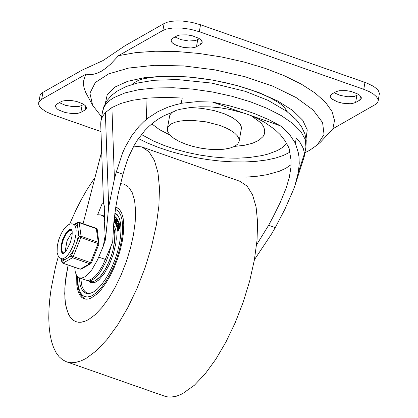 <?xml version="1.0" encoding="UTF-8"?>
<svg xmlns="http://www.w3.org/2000/svg" width="418" height="418" viewBox="0 0 418 418"><rect width="100%" height="100%" fill="white"/><g stroke="black" fill="none" stroke-linecap="round" stroke-linejoin="round"><path stroke-width="0.63" d="M132.219 84.426L135.16 82.189L138.645 80.225M282.683 105.623L285.285 108.659L287.286 111.768M105.326 103.424L107.259 94.62L114.84 87.106L127.636 81.311L144.926 77.565L165.711 76.081L188.821 76.938L212.924 80.099L236.656 85.376L258.664 92.472L277.693 100.973L292.652 110.409L302.7 120.232L307.251 129.888L306.06 138.823M101.626 116.899L92.65 105.299L89.907 93.198L95.367 82.477L108.638 73.892L128.801 68.035L154.446 65.318L183.774 65.934L214.732 69.837L245.162 76.76L272.933 86.212L296.101 97.535L313.045 109.934L322.581 122.542L324.044 134.486L317.33 144.915L309.482 150.412L304.926 152.748M332.885 128.775L376.409 103.91L377.966 101.783L378.044 99.51L376.576 96.84L373.567 94.149L369.209 91.594L363.754 89.332L199.302 31.711L190.718 29.344L181.684 28.048L173.219 27.959L166.28 29.093L162.889 30.467L118.55 55.651L135.73 52.631L155.308 51.236L176.647 51.518L199.046 53.462L221.775 57.01L244.086 62.042L265.247 68.39L284.559 75.851L301.399 84.175L315.209 93.099L325.538 102.321L332.049 111.538L334.52 120.457L332.885 128.775L320.653 141.989L317.33 144.915M118.55 55.651L110.676 64.074L105.796 68.259L101.14 71.368L96.673 73.443L92.341 74.493L88.109 74.514L86.014 74.132L85.314 75.433L83.642 80.862L83.584 85.147L84.117 88.083L85.763 92.582L92.65 105.299M86.014 74.132L41.69 99.312L42.913 92.362L81.813 70.266L103.053 60.537L125.207 45.619L164.117 23.518L167.503 22.138L171.918 21.255L177.143 20.9L182.906 21.099L191.94 22.394L200.53 24.756L366.899 83.093L373.478 86.322L376.963 88.987L378.468 90.795L379.398 93.418L378.123 101.198M334.118 92.765L340.257 95.424L347.896 96.772L354.574 96.365L358.649 94.499M355.619 102.478L359.799 100.106L361.319 98.293L361.23 97.289L359.574 95.173L358.059 94.134L351.517 91.568L346.323 90.622L339.197 90.701L335.926 91.741L331.746 94.113L330.23 95.926L330.314 96.924L331.97 99.045L337.592 101.919L342.608 103.215L350.19 103.748L352.348 103.518L355.619 102.478L356.841 95.529M174.975 36.998L181.114 39.663L188.753 41.006L195.431 40.603L199.506 38.738M196.476 46.712L200.656 44.339L202.176 42.526L202.087 41.528L201.502 40.473L198.916 38.367L192.369 35.802L187.175 34.856L180.053 34.934L176.783 35.974L172.603 38.346L171.082 40.159L171.756 42.213L172.827 43.279L176.239 45.29L183.465 47.448L191.047 47.981L195.039 47.323L196.476 46.712L197.698 39.762M41.69 99.312L39.057 101.778L38.655 102.927L38.733 104.615L39.532 106.386L41.037 108.189L45.98 111.705L53.023 114.793L100.984 131.597M61.153 101.652L56.973 104.025L55.453 105.832L55.542 106.836L57.198 108.957L58.713 109.991L65.255 112.557L73.009 113.686L77.576 113.424L80.841 112.39L85.021 110.012L86.536 108.205L85.862 106.151L83.281 104.045L76.734 101.48L71.541 100.534L66.577 100.383L62.585 101.041L61.153 101.652M42.913 92.362L41.058 93.768L40.144 95.111L38.655 102.927M59.346 102.676L65.485 105.336L73.124 106.679L79.796 106.276L83.872 104.416M172.671 111.909L170.565 113.884L169.651 115.802L167.372 128.645L167.754 131.743L169.917 134.998L173.747 138.259L179.061 141.352L185.587 144.126L192.996 146.441L200.922 148.176L208.963 149.252L216.717 149.613L223.797 149.242L229.848 148.15L234.561 146.399L237.706 144.074L239.127 141.294L238.897 138.624L237.33 135.813L234.472 132.971L230.443 130.207L225.386 127.621L219.492 125.311L206.116 121.857L192.311 120.363L185.9 120.431L180.142 121.053L175.252 122.192L171.422 123.817L168.642 126.037L167.372 128.645M239.127 141.294L241.332 128.786L241.259 126.67L240.324 124.444L238.553 122.176L232.68 117.714L224.194 113.706L213.922 110.535L202.834 108.508L197.317 107.985L187.003 107.996M105.472 239.671L103.293 246.16L97.498 259.897L91.939 269.657L87.446 274.851L84.53 277.019L81.813 278.033L79.415 277.86L86.155 280.217L88.553 280.394L92.707 278.435L95.68 275.723L98.674 272.019L102.938 264.928L112.677 242.2L113.785 222.878L115.598 208.216L118.226 193.56L122.97 174.264L116.335 171.939L114.427 179.019L108.69 206.915L105.493 239.666M79.415 277.86L77.314 276.366L76.107 274.396L75.256 271.763L74.712 267.332M141.43 134.533L153.495 141.002L164.07 145.433L175.503 149.294L187.572 152.533L200.044 155.094L212.793 156.933L225.386 157.973L237.56 158.187L248.95 157.565L262.18 155.553L268.262 154.007L277.547 150.485L282.479 147.486L286.607 143.343M151.802 123.869L159.509 129.658L169.938 135.024M234.535 146.415L244.42 145.276L252.681 143.191L258.977 140.244L263.047 136.555L264.192 134.476L264.719 132.276L264.636 129.977L263.93 127.594L262.614 125.16L260.707 122.699L251.385 115.88M295.364 143.238L298.374 152.957L299.001 157.032L299.246 163.412L298.337 172.357L295.092 185.085L304.21 156.787L304.341 152.711L303.243 148.291L300.134 142.606L296.289 138.003L295.364 143.238L290.061 135.233L283.075 128.044L280.394 125.834L268.518 119.522L254.834 113.743L244.896 110.258L229.069 105.702L212.511 102.044L196.753 101.673L181.313 103.277L182.238 98.042L165.967 97.368L148.296 98.037L132.449 100.283L120.974 103.418L111.909 107.541L105.367 112.588L102.457 116.544L100.916 120.938L100.712 123.911L103.497 203.007L104.725 207.542L104.354 220.746L103.993 216.968L101.114 214.956L97.66 214.727L102.384 203.049L103.512 203.117M291.09 164.661L285.969 168.208L279.386 171.244L267.003 174.703L257.3 176.229L246.625 177.096L227.674 177.007M138.41 138.604L148.029 143.249L158.699 147.533L170.225 151.379L182.389 154.712L194.976 157.476L207.756 159.613L220.485 161.092L232.936 161.881L244.88 161.965L256.093 161.343L266.376 160.031L275.535 158.051L283.409 155.433L289.841 152.23M227.847 177.065L229.221 177.127L227.852 177.07M182.238 98.042L181.135 103.497L175.696 104.73L167.796 107.201L157.842 111.705L148.777 117.547L143.923 121.575L138.786 126.711L131.774 135.683L125.384 146.755L122.709 152.633L116.335 171.939M295.092 185.085L293.676 189.166L284.794 209.423L275.253 227.617L271.507 234.049L254.421 259.703M212.511 102.044L243.913 113.168L230.234 109.516L220.495 107.844L210.473 106.903L200.347 106.778L190.305 107.536L180.539 109.223L175.826 110.415L175.435 110.948L164.065 115.708L158.783 118.769L153.798 122.27L149.174 126.173L144.91 130.447L137.433 140.046L134.235 145.265L128.843 156.384L126.612 162.215L122.97 174.264M280.394 125.834L243.95 113.132M289.705 149.905L289.486 150.914L291.027 160.047L290.933 167.372L289.272 177.613L286.058 188.366L280.248 202.474L273.189 216.733L268.617 225.292L256.589 244.781M268.617 225.292L275.253 227.617M248.914 114.798L257.018 118.331L264.646 122.343L274.704 129.387L280.311 134.737L284.919 140.62L288.493 147.005L289.878 150.375L289.486 150.914M105.482 239.561L103.998 217.245M103.596 203.472L102.384 203.049M83.062 223.682L101.684 151.551M133.76 146.117L141.786 146.911L239.922 181.297L247.085 186.094L252.55 194.793L256.109 207.062L257.619 222.428L257.028 240.313L254.358 260.043L249.713 280.859L243.266 301.974L235.256 322.586L225.997 341.914L215.84 359.219L205.165 373.849L194.386 385.244L182.384 393.798L176.495 396.18L170.962 397.1L167.085 396.823L164.65 396.175L66.514 361.8L62.59 359.804L59.1 356.726L56.069 352.599L53.53 347.457L51.513 341.354L50.04 334.363L49.125 326.547L48.77 317.983L48.99 308.771L49.773 298.995L51.121 288.765L55.427 267.348L58.342 256.38M141.786 146.911L148.949 151.713L154.414 160.413L157.967 172.676L159.483 188.043L158.887 205.933L156.217 225.657L151.572 246.479L145.119 267.593L137.114 288.206L127.856 307.533L117.698 324.843L107.024 339.473L96.244 350.869L85.763 358.602L81.264 360.797L75.543 362.448L71.504 362.725L66.514 361.8M69.623 224.189L76.092 209.768L81.327 199.527L86.813 189.903L94.431 178.225M88.402 319.676L84.588 321.437L81.86 322.142L78.448 322.257L76.081 321.724L73.834 320.622L71.802 318.971L69.999 316.781L67.152 310.856L65.37 303.055L64.905 298.52L64.837 288.383L65.919 277.092L68.113 265.017L65.234 282.861L64.727 293.619L65.37 303.055L66.122 307.178L68.447 314.07L69.999 316.781L71.802 318.971L73.834 320.622L76.849 321.959L80.12 322.315L84.588 321.437L88.402 319.676L95.111 314.728L102.013 307.434L108.842 298.071L115.342 286.994L121.267 274.626L126.393 261.433L130.52 247.916L133.494 234.597L135.202 221.968L135.578 210.52L134.612 200.687L132.339 192.834L128.843 187.269L124.256 184.197L128.843 187.269L132.339 192.834L134.612 200.687L135.578 210.52L135.202 221.968L133.494 234.597L130.52 247.916L126.393 261.433L121.267 274.626L115.342 286.994L108.842 298.071L102.013 307.434L95.111 314.728L88.402 319.676M82.644 223.536L83.511 221.801L82.644 223.536M120.488 183.601L124.256 184.197L120.488 183.601M76.672 275.478L76.839 285.301L77.539 289.397L78.641 292.851L80.12 295.599L81.954 297.595L84.112 298.802L86.239 299.199L88.559 298.964L91.035 298.102L96.798 294.141L101.396 289.277L105.953 283.033L110.284 275.65L114.234 267.405L117.651 258.606L120.4 249.598L122.385 240.716L123.524 232.298L123.775 224.67L123.132 218.112L121.617 212.877L119.282 209.167L115.786 206.983M114.94 212.819L117.474 214.899L119.365 218.379L120.551 223.139L120.99 228.991L120.661 235.731L119.574 243.104L117.771 250.842L115.321 258.653L112.317 266.261L108.858 273.372L105.085 279.736L101.13 285.113L97.138 289.303L93.256 292.156L89.41 293.603L86.934 293.603L85.188 292.997L82.351 290.317L81.259 288.268L80.068 284.376L79.363 277.839M95.267 280.76L100.174 276.549L105.08 269.662L109.432 260.874L111.235 256.072L112.729 251.187L114.595 241.698L114.825 233.495L114.307 230.172L113.388 227.502L114.427 230.699L114.903 234.775L114.804 239.561L112.907 250.513L111.183 256.239L106.517 267.092L103.763 271.789L100.863 275.744L97.943 278.806L95.105 280.849L92.467 281.795L90.131 281.612L92.54 281.784L95.267 280.76M88.752 281.131L90.941 282.699L93.036 282.929L95.79 282.051L98.852 279.908L104.286 273.565L109.328 264.615L113.325 254.212L115.76 243.694L116.288 238.819L115.87 230.631L114.934 227.58L113.56 225.37M89.948 281.549L91.552 282.866M118.116 215.813L114.84 213.556M80.81 278.346L81.557 284.522L82.289 287.072L83.799 290.129L85.068 291.628L87.331 293.013L91.009 293.19M117.003 214.356L115.128 213.65M87.331 293.013L89.227 293.635M115.41 213.07L114.913 213.018M84.739 291.304L87.184 293.645M114.198 226.201L113.534 225.652M111.089 246.003L109.009 253.851L106.083 261.569L100.581 271.648L98.585 274.36L94.572 278.482L90.774 280.645L89.05 280.933L87.477 280.682L92.388 282.401L94.431 282.625M119.7 226.572L120.018 228.103L119.585 226.472L118.691 227.491L117.688 230.485L117.677 228.777L117.421 229.137L117.474 231.107L118.362 230.057L119.37 227.099L119.485 228.453L119.752 228.014M120.018 228.103L119.579 228.421M119.464 227.246L118.816 229.503L118.555 229.409M118.816 229.503L118.628 230.151L118.362 230.057M118.628 230.151L117.688 231.175M117.855 230.433L117.704 228.803M118.978 224.398L118.205 226.018L117.949 225.239L118.858 223.818L118.978 224.398M118.937 224.2L117.949 225.239M118.216 225.333L118.362 225.997M119.261 223.186L119.48 225.051L118.43 226.718L118.163 226.624L119.214 224.957L119.078 223.066L116.742 226.608L116.826 227.011L117.641 225.725L117.777 226.342L117.009 228.677L118.163 226.624M118.43 226.718L118.054 226.645M118.189 226.708L117.489 228.536L117.223 228.442M117.724 226.107L116.888 227.031M118.257 221.979L117.97 222.083M117.881 222.01L118.163 221.833L118.242 222.355L117.866 223.107L115.979 224.858L116.376 226.248L116.648 225.71L116.35 224.889L117.813 223.677L118.378 221.216L117.704 221.989L118.148 222.104M118.493 221.31L118.08 223.766L117.813 223.677M118.08 223.766L116.35 224.889M116.617 224.983L116.648 225.71M116.909 225.804L116.622 225.72M116.888 225.814L116.439 226.237M115.734 222.136L115.446 224.079L116.308 223.175L117.594 220.291L117.536 219.372L115.734 222.136M117.683 219.466L117.944 219.899L117.51 221.399L116.57 223.269L115.744 223.86M116.011 223.954L115.64 224.116M117.338 220.276L115.796 223.369L115.953 222.256L117.333 220.281M117.322 220.312L116.742 220.678M117.009 220.767L116.22 222.345L115.953 222.256M116.22 222.345L115.917 223.217L115.65 223.134M114.663 220.861L114.454 222.705L115.352 221.665L116.533 218.677L116.444 217.856L114.663 220.861M116.549 217.971L116.857 218.306L116.491 219.795L115.619 221.754L114.793 222.439M115.06 222.533L114.621 222.7M116.256 218.734L114.819 221.974L114.908 220.908L116.251 218.739M116.23 218.839L115.65 219.257M115.911 219.351L115.175 221.002L114.908 220.908M115.175 221.002L114.929 221.817M114.156 219.262L114.025 220.479M115.65 217.271L115.358 216.885L115.65 217.271L114.49 218.63L114.877 219.366L113.9 221.702M113.947 221.232L114.61 219.278L114.234 218.541L114.49 218.63M115.624 216.979L114.997 217.031L114.318 217.82M115.159 217.715L114.898 217.626L115.384 217.182M114.919 217.935L114.898 217.626M114.239 218.509L114.652 217.841M87.477 280.682L86.834 280.394M65.323 250.283L65.574 251.495M72.22 233.207L70.454 234.822L72.22 232.967M70.454 234.822L67.047 240.7L65.333 250.424M99.082 243.171L98.303 242.341L81.061 236.301L79.007 236.87L98.988 243.94L97.237 229.524L96.234 228.296L78.992 222.256L79.216 222.653L96.459 228.688L97.237 229.524M91.38 262.953L71.405 255.884L72.486 257.739L89.724 263.779L90.722 263.711L91.38 262.953L98.988 243.94M61.164 258.758L64.665 259.714L68.688 257.425L73.584 250.429L76.823 242.33L77.988 237.45L78.479 232.951L77.696 227.141L75.632 224.905L73.307 224.09L71.468 223.813L69.628 224.184L67.883 225.088L66.237 226.42L63.562 229.618L61.153 233.756L58.766 239.645L57.303 245.706L57.109 252.629L58.395 256.464L59.586 257.854L62.151 258.909L63.238 258.711L65.626 257.289L68.139 254.609L70.585 250.878L72.763 246.395L74.503 241.52L76.039 233.928L76.144 230.266L75.705 227.293L74.738 225.192L73.307 224.09M64.665 259.714L61.953 261.25L61.775 261.919L61.357 258.826M74.749 224.597L77.163 223.222L79.216 222.653L81.061 236.301L80.815 237.69L73.207 256.704L72.486 257.739L63.034 263.105L61.953 261.25L61.639 258.925M62.919 253.705L61.65 251.897L61.221 248.616L61.697 244.321L63.008 239.634L64.973 235.214L67.308 231.703L69.675 229.586L71.53 229.132M71.98 230.276L69.529 230.422L67.261 232.46L65.041 235.867L63.196 240.131L62.016 244.603L61.665 248.616L62.209 251.563L62.789 252.488L63.985 253.094M359.799 100.106L360.509 96.072M200.656 44.339L201.366 40.311M363.754 89.332L364.982 82.383M199.302 31.711L200.53 24.756M162.889 30.467L164.117 23.518M85.021 110.012L85.732 105.989M80.841 112.39L82.069 105.441M98.716 257.112L105.456 259.468M114.098 97.535L110.216 100.074L106.224 103.816L104.145 106.867L102.629 111.204L103.93 106.491L106.93 100.769L111.559 95.424L117.218 91.087L126.079 86.583L137.088 83.088L153.929 80.293L177.269 79.551L211.623 83.072L245.235 91.323L268.084 100.357L286.565 111.23L296.064 119.569L301.498 126.623L304.9 133.859L306.232 140.359L305.929 147.052L305.286 139.481L300.84 131.524L292.746 123.472L281.324 115.634L266.992 108.304L250.293 101.762L231.865 96.25L212.396 91.976L192.62 89.107L173.282 87.743L155.115 87.942L138.797 89.692L124.956 92.932L114.098 97.535M114.427 179.019L111.909 107.541M146.661 119.214L145.924 98.256M298.337 172.357L304.419 153.793M108.69 206.915L105.367 112.588M103.293 246.16L105.022 236.353M115.441 209.256L118.362 211.194L120.593 214.721L122.046 219.701L122.667 225.945L122.432 233.218L121.351 241.243L119.464 249.713L116.841 258.308L113.586 266.694L109.819 274.563L105.686 281.612L101.344 287.568L96.955 292.208L92.691 295.354L90.784 296.278L87.226 297.036L84.096 296.331L82.722 295.432L81.5 294.183L79.519 290.667L78.229 285.896L77.67 276.747M119.073 228.056L118.806 227.962M117.792 231.211L117.526 231.117M117.975 229.132L117.709 229.038M118.341 225.913L118.075 225.824M119.48 225.051L119.214 224.957M117.092 227.099L116.826 227.011M119.386 223.228L119.12 223.139M119.553 224.011L119.287 223.917M117.944 219.899L117.677 219.805M117.855 220.385L117.594 220.291M117.51 221.399L117.244 221.305M116.57 223.269L116.308 223.175M115.802 224.173L115.54 224.079M116.857 218.306L116.591 218.212M116.794 218.771L116.533 218.677M116.491 219.795L116.23 219.701M115.619 221.754L115.352 221.665M114.856 222.784L114.589 222.689M114.877 219.366L114.61 219.278M114.647 220.349L114.386 220.26M114.459 220.829L114.192 220.735M115.446 217.595L115.18 217.506M114.71 218.781L114.448 218.692M74.174 224.393L77.743 222.366L77.163 223.222L77.696 227.141M96.234 228.296L98.303 242.341L98.058 243.731L90.45 262.744L89.724 263.779L80.277 269.145L62.778 263.147L61.775 261.919M81.27 269.077L80.016 269.187L81.27 269.077L90.722 263.711M62.857 253.721L61.953 253.021L60.95 249.969L61.174 245.251L62.58 239.791L66.248 232.518L69.043 229.654L70.344 229.064L71.488 229.085M78.479 232.951L79.007 236.87L76.823 242.33M73.584 250.429L71.405 255.884L68.688 257.425M138.666 80.214L143.222 78.835L151.797 77.335L161.74 76.478L173.318 76.275L186.005 76.818L199.355 78.119L212.961 80.167L226.441 82.9L239.43 86.244L251.531 90.079L262.337 94.233L271.371 98.439L278.884 102.771L282.667 105.608M102.629 111.204L100.916 120.938M305.929 147.052L304.21 156.787M101.114 214.956L104.416 216.116M117.139 207.511L115.734 207.323M77.414 276.481L77.675 284.872L79.185 291.644L81.792 296.404L85.068 299.063M119.851 226.566L119.585 226.472M119.752 228.547L119.485 228.453M117.74 231.201L117.474 231.107M117.944 228.871L117.677 228.777M118.252 226.728L117.986 226.634M116.941 227.214L116.674 227.12M119.339 223.16L119.078 223.066M118.022 222.183L117.756 222.089M118.644 221.31L118.378 221.216M116.643 226.342L116.376 226.248M117.803 219.46L117.536 219.372M115.713 224.173L115.446 224.079M116.711 217.95L116.444 217.856M114.72 222.799L114.454 222.705M62.919 253.747L64.816 252.336L66.624 250.084L70.287 242.644L71.828 236.87L72.183 234.002L72.178 231.593L71.551 229.106M80.016 269.187L62.778 263.147M78.992 222.256L77.743 222.366"/></g></svg>
